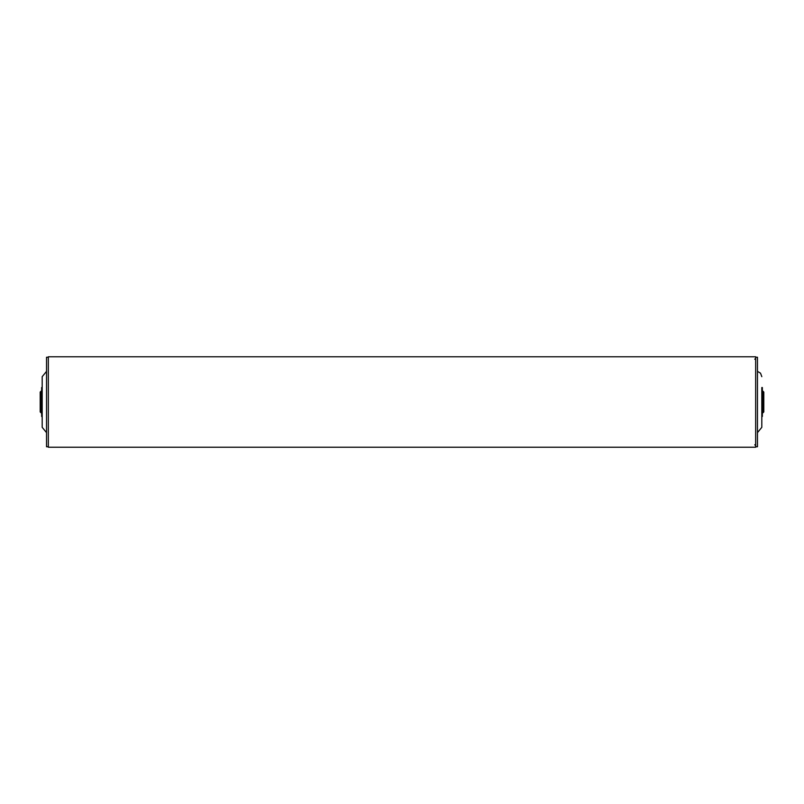 <?xml version="1.0" encoding="UTF-8"?>
<svg xmlns="http://www.w3.org/2000/svg" width="804" height="804" viewBox="0 0 804 804"><rect width="100%" height="100%" fill="white"/><g stroke="black" fill="none" stroke-linecap="round" stroke-linejoin="round"><path stroke-width="1.21" d="M40.2 411.949L40.2 392.05L41.104 391.146L41.104 412.854L40.2 411.949M762.895 391.146L763.8 392.05L763.8 411.949L762.895 412.854L762.895 391.146L762.353 391.146M41.647 391.146L41.104 391.146M41.647 412.854L41.104 412.854M762.895 412.854L762.353 412.854M755.659 357.227L757.468 357.227L757.468 446.773L755.659 446.773M761.81 388.272L762.353 387.528L762.353 416.472L761.81 416.472M761.81 387.528L761.81 427.326L757.468 432.642M48.34 446.773L46.531 446.773L46.531 357.227L48.34 357.227M42.19 416.472L41.647 416.472L41.647 387.528L42.19 387.528M46.531 432.642L42.19 427.326L42.19 376.674L46.531 371.358M755.659 356.775L755.659 447.225L48.34 447.225L48.34 356.775L755.659 356.775M754.755 444.783L755.659 445.687M754.755 359.217L755.659 358.313M757.468 371.358L760.524 373.167L761.81 376.674"/></g></svg>
